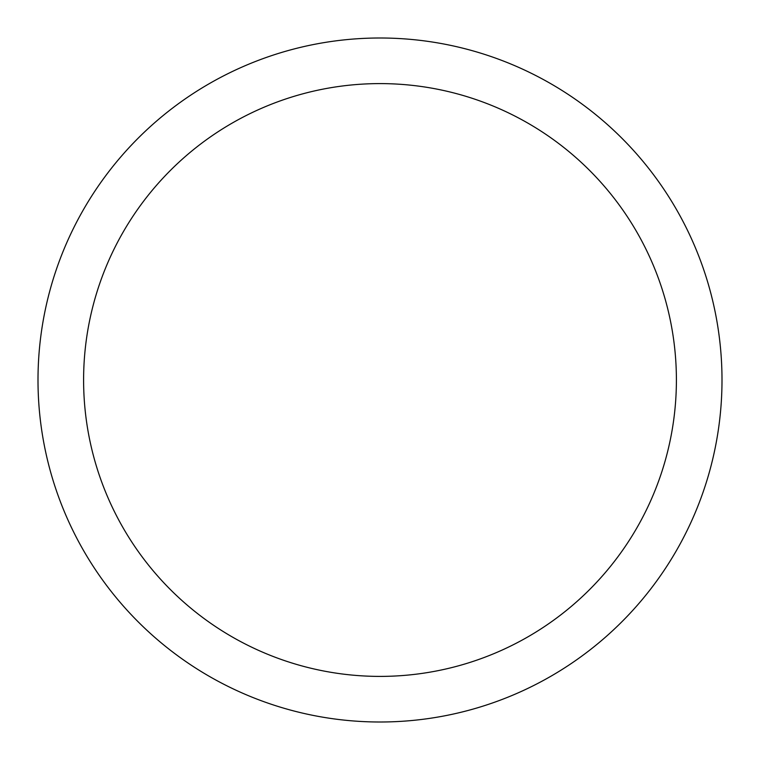 <?xml version="1.0" encoding="UTF-8"?>
<svg xmlns="http://www.w3.org/2000/svg" width="760" height="760" viewBox="0 0 760 760"><rect width="100%" height="100%" fill="white"/><g stroke="black" fill="none" stroke-linecap="round" stroke-linejoin="round"><path stroke-width="1.14" d="M83.6 380A296.4 296.4 0 0 0 528.2 636.69A296.4 296.4 0 0 0 528.2 123.31A296.4 296.4 0 0 0 83.6 380M38 380A342 342 0 0 1 380 38A342 342 0 0 1 722 380A342 342 0 0 1 380 722A342 342 0 0 1 38 380"/></g></svg>
